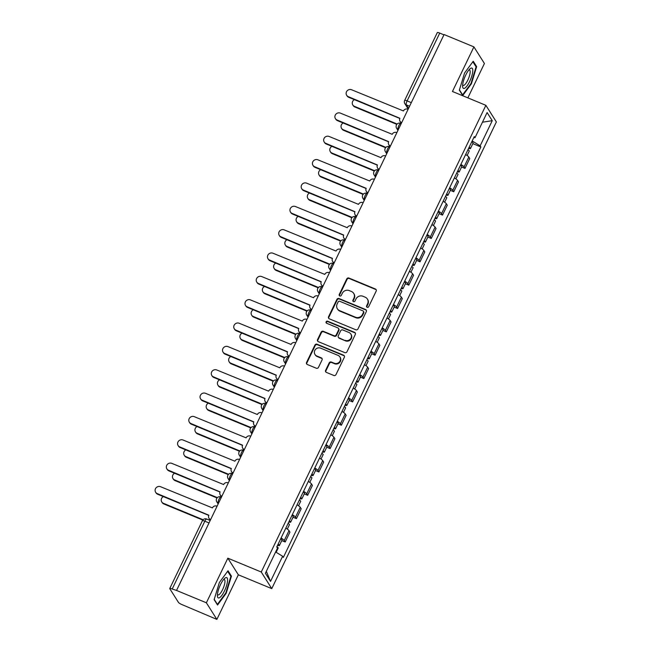 <?xml version="1.0" encoding="UTF-8"?>
<svg xmlns="http://www.w3.org/2000/svg" width="652" height="652" viewBox="0 0 652 652"><rect width="100%" height="100%" fill="white"/><g stroke="black" fill="none" stroke-linecap="round" stroke-linejoin="round"><path stroke-width="0.98" d="M367.149 307.296A1.165 1.092 -32.3 0 0 368.673 306.693L376.188 291.085A1.663 1.565 -32.3 0 0 375.422 289.007L348.942 278.045A1.663 1.565 -32.3 0 0 346.758 278.901L339.244 294.517A1.165 1.092 -32.3 0 0 339.782 295.967A1.165 1.092 -32.3 0 0 341.306 295.364L342.276 293.351A5.314 4.996 -32.3 0 1 349.252 290.596L351.461 291.509A5.314 4.996 -32.3 0 1 353.906 298.16L352.936 300.181A1.165 1.092 -32.3 0 0 353.465 301.632A1.165 1.092 -32.3 0 0 354.99 301.028L355.968 299.007A5.314 4.996 -32.3 0 1 362.936 296.261L365.144 297.173A5.314 4.996 -32.3 0 1 367.589 303.824L366.62 305.845A1.165 1.092 -32.3 0 0 367.149 307.296M325.617 370.312A1.663 1.565 -32.3 0 0 326.383 372.39L333.816 375.47A1.663 1.565 -32.3 0 0 335.992 374.607L344.337 357.272A1.663 1.565 -32.3 0 0 343.571 355.193L317.084 344.232A1.663 1.565 -32.3 0 0 314.908 345.095L306.562 362.43A1.663 1.565 -32.3 0 0 307.328 364.509L316.301 368.225A1.663 1.565 -32.3 0 0 318.478 367.361L322.055 359.945A1.663 1.565 -32.3 0 0 321.289 357.866L316.839 356.025A4.442 4.181 -32.3 0 1 315.503 349.399A4.442 4.181 -32.3 0 1 320.621 348.16L338.054 355.381A4.442 4.181 -32.3 0 1 339.382 362.007A4.442 4.181 -32.3 0 1 334.272 363.237L331.371 362.039A1.663 1.565 -32.3 0 0 329.187 362.895L325.617 370.312L325.927 370.801A1.663 1.565 -32.3 0 0 325.861 372.039M261.265 572.024L227.841 558.185L206.374 602.79L176.537 590.443L444.077 34.54L473.914 46.887L452.447 91.484L485.879 105.322L261.265 572.024L271.762 588.634L496.368 121.932L485.879 105.322M355.805 329.773A1.663 1.565 -32.3 0 0 357.981 328.918L366.326 311.583A1.663 1.565 -32.3 0 0 365.56 309.504L339.073 298.543A1.663 1.565 -32.3 0 0 336.897 299.398L328.551 316.733A1.663 1.565 -32.3 0 0 329.317 318.812L355.805 329.773M355.332 334.427L346.986 351.762A1.663 1.565 -32.3 0 1 344.81 352.626L318.323 341.664A1.663 1.565 -32.3 0 1 317.557 339.586L321.126 332.161A1.663 1.565 -32.3 0 1 323.31 331.306L334.052 335.747A1.663 1.565 -32.3 0 0 336.228 334.892L338.592 329.969A1.663 1.565 -32.3 0 0 337.834 327.891L326.652 323.262A1.165 1.092 -32.3 0 1 326.302 321.526A1.165 1.092 -32.3 0 1 327.638 321.2L354.566 332.349A1.663 1.565 -32.3 0 1 355.332 334.427M206.374 602.79L216.871 619.4L182.087 604.648A3.382 0.636 -154.3 0 1 178.477 602.44L169.813 588.732A3.382 0.636 -154.3 0 1 169.764 588.503L202.397 520.703A3.382 0.636 25.7 0 1 204.834 521.201L172.201 589.009A3.382 0.636 -154.3 0 0 169.764 588.503M467.867 97.865L484.412 63.497L473.914 46.887M216.871 619.4L238.339 574.795L271.762 588.634M176.537 590.443L172.201 589.009M411.306 102.641L407.109 100.905A3.382 0.636 25.7 0 0 404.672 100.408L437.305 32.6A3.382 0.636 25.7 0 1 439.741 33.097L407.109 100.905A3.382 0.954 112.5 0 0 406.277 104.866L408.527 108.419M443.939 34.833L439.741 33.097M460.882 164.418A7.775 1.459 25.7 0 1 464.053 166.92L468.804 157.042A7.775 1.459 -154.3 0 0 465.642 154.54M468.804 157.042L469.742 158.517L464.982 168.403L461.583 166.993M464.053 166.92L464.982 168.403M450.345 190.343L453.751 191.753L458.503 181.867L457.565 180.392A7.775 1.459 -154.3 0 0 454.403 177.89M449.644 187.768A7.775 1.459 25.7 0 1 452.814 190.27L453.751 191.753M439.106 213.693L442.512 215.103L447.264 205.217L446.335 203.742A7.775 1.459 -154.3 0 0 443.164 201.24M438.413 211.118A7.775 1.459 25.7 0 1 441.575 213.62L442.512 215.103M427.867 237.043L431.274 238.453L436.025 228.567L435.096 227.092A7.775 1.459 -154.3 0 0 431.926 224.59M427.174 234.467A7.775 1.459 25.7 0 1 430.336 236.969L431.274 238.453M416.636 260.392L420.035 261.802L424.786 251.917L423.857 250.441A7.775 1.459 -154.3 0 0 420.687 247.939M415.935 257.817A7.775 1.459 25.7 0 1 419.106 260.319L420.035 261.802M405.397 283.742L408.796 285.152L413.555 275.266L412.618 273.791A7.775 1.459 -154.3 0 0 409.448 271.289M404.696 281.167A7.775 1.459 25.7 0 1 407.867 283.669L408.796 285.152M394.158 307.092L397.557 308.502L402.317 298.616L401.379 297.141A7.775 1.459 -154.3 0 0 398.217 294.639M393.458 304.517A7.775 1.459 25.7 0 1 396.628 307.019L397.557 308.502M382.92 330.442L386.326 331.852L391.078 321.974L390.14 320.491A7.775 1.459 -154.3 0 0 386.978 317.989M382.219 327.866A7.775 1.459 25.7 0 1 385.389 330.368L386.326 331.852M371.681 353.791L375.087 355.201L379.839 345.324L378.91 343.84A7.775 1.459 -154.3 0 0 375.739 341.338M370.988 351.216A7.775 1.459 25.7 0 1 374.15 353.718L375.087 355.201M360.442 377.141L363.849 378.551L368.6 368.673L367.671 367.19A7.775 1.459 -154.3 0 0 364.501 364.688M359.749 374.566A7.775 1.459 25.7 0 1 362.911 377.068L363.849 378.551M349.211 400.491L352.61 401.901L357.361 392.023L356.432 390.54A7.775 1.459 -154.3 0 0 353.262 388.038M348.51 397.916A7.775 1.459 25.7 0 1 351.681 400.418L352.61 401.901M337.972 423.841L341.371 425.251L346.13 415.373L345.193 413.89A7.775 1.459 -154.3 0 0 342.023 411.388M337.271 421.265A7.775 1.459 25.7 0 1 340.442 423.767L341.371 425.251M326.733 447.19L330.132 448.6L334.892 438.723L333.954 437.239A7.775 1.459 -154.3 0 0 330.792 434.737M326.033 444.615A7.775 1.459 25.7 0 1 329.203 447.117L330.132 448.6M315.495 470.54L318.901 471.95L323.653 462.072L322.716 460.589A7.775 1.459 -154.3 0 0 319.553 458.087M314.794 467.965A7.775 1.459 25.7 0 1 317.964 470.475L318.901 471.95M304.256 493.89L307.662 495.3L312.414 485.422L311.485 483.939A7.775 1.459 -154.3 0 0 308.315 481.437M303.555 491.315A7.775 1.459 25.7 0 1 306.725 493.825L307.662 495.3M293.017 517.24L296.424 518.65L301.175 508.772L300.246 507.289A7.775 1.459 -154.3 0 0 297.076 504.787M292.324 514.664A7.775 1.459 25.7 0 1 295.486 517.175L296.424 518.65M281.786 540.589L285.185 541.999L289.936 532.122L289.007 530.638A7.775 1.459 -154.3 0 0 285.837 528.136M281.085 538.014A7.775 1.459 25.7 0 1 284.248 540.524L285.185 541.999M473.808 137.564L475.006 137.702L487.109 112.551L492.252 120.685L480.149 145.836L472.178 140.954M275.633 551.975L282.626 556.254L283.351 557.395L480.866 146.969L480.149 145.836M282.626 556.254L270.531 581.397L265.388 573.263L277.491 548.12L276.766 546.979L474.289 136.561L475.006 137.702M462.749 95.534L471.404 83.782L476.653 66.643L473.238 61.247L464.583 72.991L459.342 90.131L462.749 95.534M227.841 558.185L238.339 574.795M217.54 605.04L226.195 593.287L231.444 576.148L228.029 570.753L219.374 582.497L214.133 599.644L217.54 605.04M472.822 143.644L480.866 146.969M492.252 120.685L482.464 122.209M266.326 571.315L270.531 581.397M470.931 83.586L471.404 83.782M475.675 66.235L476.653 66.643M225.722 593.092L226.195 593.287M230.466 575.749L231.444 576.148M366.848 307.108A1.165 1.092 -32.3 0 1 366.921 306.326L367.891 304.305A5.314 4.996 -32.3 0 0 367.679 299.521L367.369 299.032M353.686 293.376L353.995 293.856A5.314 4.996 -32.3 0 1 354.207 298.64L353.237 300.662A1.165 1.092 -32.3 0 0 353.164 301.444M376.253 289.847A1.663 1.565 -32.3 0 0 375.731 289.488L349.244 278.526A1.663 1.565 -32.3 0 0 347.068 279.39L339.553 294.997A1.165 1.092 -32.3 0 0 339.48 295.78M366.383 310.344A1.663 1.565 -32.3 0 0 365.87 309.985L339.382 299.023A1.663 1.565 -32.3 0 0 337.206 299.887L328.861 317.222A1.663 1.565 -32.3 0 0 328.795 318.461M363.49 312.341A1.165 1.092 -32.3 0 0 362.952 310.89L339.7 301.265A1.165 1.092 -32.3 0 0 338.176 301.868L337.149 304.003A5.314 4.996 -32.3 0 0 339.602 310.645L355.495 317.222A5.314 4.996 -32.3 0 0 362.463 314.476L363.49 312.341L363.792 312.83A1.165 1.092 -32.3 0 0 363.743 311.778L363.441 311.297M337.369 308.787L337.679 309.268A5.314 4.996 -32.3 0 0 339.904 311.134L339.602 310.645M363.792 312.83L362.765 314.957A5.314 4.996 -32.3 0 1 355.796 317.711L339.904 311.134M338.527 328.469L338.836 328.958A1.663 1.565 -32.3 0 1 338.901 330.45L336.53 335.373A1.663 1.565 -32.3 0 1 334.354 336.236L323.612 331.786A1.663 1.565 -32.3 0 0 321.436 332.65L317.866 340.067A1.663 1.565 -32.3 0 0 317.801 341.306M355.389 333.188A1.663 1.565 -32.3 0 0 354.875 332.83L327.948 321.689A1.165 1.092 -32.3 0 0 326.35 323.074M345.193 340.36A4.442 4.181 -32.3 0 0 350.841 334.06A4.442 4.181 -32.3 0 0 348.975 332.504L342.838 329.961A1.663 1.565 -32.3 0 0 340.654 330.817L338.29 335.739A1.663 1.565 -32.3 0 0 339.048 337.817L345.503 340.849A4.442 4.181 -32.3 0 0 351.143 334.541L350.841 334.06M338.355 337.239L338.665 337.72A1.663 1.565 -32.3 0 0 339.358 338.306L339.048 337.817M345.503 340.849L339.358 338.306M339.92 356.937L340.222 357.418A4.442 4.181 -32.3 0 1 334.582 363.718L331.672 362.52A1.663 1.565 -32.3 0 0 329.496 363.376L325.927 370.801M314.973 354.46L315.283 354.949A4.442 4.181 -32.3 0 0 317.141 356.505L316.839 356.025M322.112 358.706A1.663 1.565 -32.3 0 0 321.591 358.347L317.141 356.505M344.395 356.033A1.663 1.565 -32.3 0 0 343.873 355.674L317.394 344.712A1.663 1.565 -32.3 0 0 315.209 345.576L306.872 362.911A1.663 1.565 -32.3 0 0 306.807 364.15M467.94 149.756A4.23 0.791 25.7 0 1 469.236 151.085L467.117 155.502M354.395 99.65A3.888 3.659 -32.3 0 0 354.419 106.341L397.133 124.027M469.163 147.205A4.23 0.791 25.7 0 1 470.459 148.542A4.23 0.791 25.7 0 1 468.609 148.363M471.763 141.818A4.23 0.791 25.7 0 1 473.059 143.155L470.459 148.542M396.832 124.361L354.818 106.977A3.888 3.659 147.7 0 1 353.188 105.608L352.789 104.98M408.103 109.291L407.875 109.202A3.382 3.178 -32.3 0 0 403.441 110.954L351.615 89.772A3.888 3.659 -32.3 0 0 346.668 95.298A3.888 3.659 -32.3 0 0 348.298 96.659L399.904 118.289A3.382 3.178 -32.3 0 0 401.469 122.519L401.616 122.763M401.518 122.983A3.382 3.178 147.7 0 1 400.442 121.965L400.051 121.337M399.831 118.452L348.698 97.287A3.888 3.659 147.7 0 1 347.068 95.925L346.668 95.298M456.702 173.106A4.23 0.791 25.7 0 1 457.997 174.434L455.878 178.852M343.156 123A3.888 3.659 -32.3 0 0 343.18 129.691L385.902 147.376M457.932 170.555A4.23 0.791 25.7 0 1 459.22 171.892A4.23 0.791 25.7 0 1 457.37 171.712M460.524 165.168A4.23 0.791 25.7 0 1 461.82 166.505L459.22 171.892M385.593 147.711L343.58 130.327A3.888 3.659 147.7 0 1 341.95 128.957L341.55 128.33M445.471 196.456A4.23 0.791 25.7 0 1 446.759 197.784L444.64 202.201M331.925 146.35A3.888 3.659 -32.3 0 0 331.941 153.041L374.664 170.726M446.693 193.905A4.23 0.791 25.7 0 1 447.989 195.241A4.23 0.791 25.7 0 1 446.139 195.062M449.285 188.518A4.23 0.791 25.7 0 1 450.581 189.854L447.989 195.241M374.354 171.06L332.341 153.676A3.888 3.659 147.7 0 1 330.711 152.307L330.311 151.68M470.752 68.264A10.994 3.105 112.5 0 0 469.856 68.916A10.994 3.105 112.5 0 0 462.618 86.398A10.994 3.105 112.5 0 0 464.631 88.264A10.994 3.105 112.5 0 0 471.763 76.129A10.994 3.105 112.5 0 0 470.752 68.264M462.667 84.841A8.321 2.347 112.5 0 0 463.148 85.388A8.321 2.347 112.5 0 0 464.012 85.273A8.321 2.347 112.5 0 0 468.984 77.335A8.321 2.347 112.5 0 0 469.513 70.008A8.321 2.347 112.5 0 0 468.788 70.057M472.855 61.777L476.082 66.887L470.997 83.489L462.61 94.874L459.432 89.837M225.543 577.77A10.994 3.105 112.5 0 0 224.647 578.43A10.994 3.105 112.5 0 0 217.409 595.904A10.994 3.105 112.5 0 0 219.422 597.77A10.994 3.105 112.5 0 0 226.554 585.635A10.994 3.105 112.5 0 0 225.543 577.77M217.458 594.347A8.321 2.347 112.5 0 0 217.939 594.893A8.321 2.347 112.5 0 0 218.803 594.779A8.321 2.347 112.5 0 0 223.775 586.841A8.321 2.347 112.5 0 0 224.304 579.514A8.321 2.347 112.5 0 0 223.579 579.563M227.646 571.282L230.873 576.392L225.788 593.002L217.401 604.38L214.223 599.343M396.864 132.641L396.636 132.552A3.382 3.178 -32.3 0 0 392.202 134.304L340.377 113.122A3.888 3.659 -32.3 0 0 335.43 118.648A3.888 3.659 -32.3 0 0 337.06 120.009L388.673 141.639A3.382 3.178 -32.3 0 0 390.23 145.869L390.385 146.113M390.279 146.333A3.382 3.178 147.7 0 1 389.203 145.315L388.812 144.687M388.6 141.802L337.459 120.636A3.888 3.659 147.7 0 1 335.829 119.275L335.43 118.648M385.625 155.991L385.405 155.901A3.382 3.178 -32.3 0 0 380.964 157.654L329.138 136.472A3.888 3.659 -32.3 0 0 324.191 141.997A3.888 3.659 -32.3 0 0 325.821 143.358L377.435 164.989A3.382 3.178 -32.3 0 0 378.991 169.218L379.146 169.463M379.04 169.683A3.382 3.178 147.7 0 1 377.973 168.664L377.573 168.037M377.361 165.152L326.22 143.986A3.888 3.659 147.7 0 1 324.59 142.625L324.191 141.997M434.232 219.805A4.23 0.791 25.7 0 1 435.528 221.134L433.401 225.551M320.686 169.699A3.888 3.659 -32.3 0 0 320.702 176.39L363.425 194.076M435.454 217.255A4.23 0.791 25.7 0 1 436.75 218.591A4.23 0.791 25.7 0 1 434.9 218.412M438.046 211.867A4.23 0.791 25.7 0 1 439.342 213.204L436.75 218.591M363.115 194.41L321.102 177.026A3.888 3.659 147.7 0 1 319.472 175.657L319.072 175.029M422.993 243.155A4.23 0.791 25.7 0 1 424.289 244.484L422.162 248.901M309.447 193.049A3.888 3.659 -32.3 0 0 309.472 199.74L352.186 217.426M424.216 240.604A4.23 0.791 25.7 0 1 425.512 241.941A4.23 0.791 25.7 0 1 423.661 241.762M426.807 235.217A4.23 0.791 25.7 0 1 428.103 236.554L425.512 241.941M351.876 217.76L309.863 200.376A3.888 3.659 147.7 0 1 308.233 199.007L307.834 198.379M411.754 266.505A4.23 0.791 25.7 0 1 413.05 267.833L410.923 272.251M298.208 216.399A3.888 3.659 -32.3 0 0 298.233 223.09L340.947 240.775M412.977 263.954A4.23 0.791 25.7 0 1 414.273 265.291A4.23 0.791 25.7 0 1 412.423 265.111M415.568 258.567A4.23 0.791 25.7 0 1 416.864 259.903L414.273 265.291M340.646 241.11L298.632 223.726A3.888 3.659 147.7 0 1 296.994 222.356L296.603 221.729M374.387 179.341L374.166 179.251A3.382 3.178 -32.3 0 0 369.725 181.003L317.899 159.821A3.888 3.659 -32.3 0 0 312.952 165.347A3.888 3.659 -32.3 0 0 314.582 166.708L366.196 188.338A3.382 3.178 -32.3 0 0 367.752 192.568L367.907 192.813M367.801 193.033A3.382 3.178 147.7 0 1 366.734 192.014L366.334 191.386M366.122 188.501L314.981 167.336A3.888 3.659 147.7 0 1 313.351 165.975L312.952 165.347M363.156 202.69L362.928 202.601A3.382 3.178 -32.3 0 0 358.486 204.353L306.66 183.171A3.888 3.659 -32.3 0 0 301.713 188.697A3.888 3.659 -32.3 0 0 303.351 190.058L354.957 211.688A3.382 3.178 -32.3 0 0 356.514 215.918L356.668 216.162M356.562 216.382A3.382 3.178 147.7 0 1 355.495 215.364L355.095 214.736M354.884 211.851L303.742 190.686A3.888 3.659 147.7 0 1 302.112 189.325L301.713 188.697M351.917 226.04L351.689 225.951A3.382 3.178 -32.3 0 0 347.247 227.703L295.421 206.521A3.888 3.659 -32.3 0 0 290.482 212.047A3.888 3.659 -32.3 0 0 292.112 213.408L343.718 235.038A3.382 3.178 -32.3 0 0 345.275 239.268L345.43 239.512M345.324 239.732A3.382 3.178 147.7 0 1 344.256 238.713L343.857 238.086M343.645 235.201L292.512 214.035A3.888 3.659 147.7 0 1 290.873 212.674L290.482 212.047M400.515 289.855A4.23 0.791 25.7 0 1 401.811 291.191L399.684 295.6M286.97 239.749A3.888 3.659 -32.3 0 0 286.994 246.44L329.708 264.125M401.738 287.304A4.23 0.791 25.7 0 1 403.034 288.64A4.23 0.791 25.7 0 1 401.184 288.461M404.338 281.917A4.23 0.791 25.7 0 1 405.625 283.253L403.034 288.64M329.407 264.459L287.393 247.075A3.888 3.659 147.7 0 1 285.763 245.706L285.364 245.079M340.678 249.39L340.45 249.3A3.382 3.178 -32.3 0 0 336.016 251.053L284.19 229.871A3.888 3.659 -32.3 0 0 279.243 235.396A3.888 3.659 -32.3 0 0 280.873 236.757L332.479 258.388A3.382 3.178 -32.3 0 0 334.044 262.617L334.191 262.862M334.093 263.082A3.382 3.178 147.7 0 1 333.017 262.063L332.618 261.436M332.406 258.551L281.273 237.385A3.888 3.659 147.7 0 1 279.643 236.024L279.243 235.396M389.277 313.204A4.23 0.791 25.7 0 1 390.572 314.541L388.453 318.95M275.731 263.098A3.888 3.659 -32.3 0 0 275.755 269.789L318.478 287.475M390.507 310.662A4.23 0.791 25.7 0 1 391.795 311.99A4.23 0.791 25.7 0 1 389.945 311.811M393.099 305.266A4.23 0.791 25.7 0 1 394.395 306.603L391.795 311.99M318.168 287.809L276.155 270.425A3.888 3.659 147.7 0 1 274.525 269.056L274.125 268.428M329.439 272.74L329.211 272.65A3.382 3.178 -32.3 0 0 324.777 274.402L272.952 253.22A3.888 3.659 -32.3 0 0 268.005 258.746A3.888 3.659 -32.3 0 0 269.635 260.107L321.249 281.737A3.382 3.178 -32.3 0 0 322.805 285.975L322.96 286.212M322.854 286.432A3.382 3.178 147.7 0 1 321.778 285.413L321.387 284.785M321.175 281.9L270.034 260.735A3.888 3.659 147.7 0 1 268.404 259.374L268.005 258.746M378.046 336.554A4.23 0.791 25.7 0 1 379.334 337.891L377.215 342.3M264.5 286.448A3.888 3.659 -32.3 0 0 264.516 293.147L307.239 310.825M379.268 334.011A4.23 0.791 25.7 0 1 380.564 335.34A4.23 0.791 25.7 0 1 378.714 335.161M381.86 328.616A4.23 0.791 25.7 0 1 383.156 329.953L380.564 335.34M306.929 311.159L264.916 293.775A3.888 3.659 147.7 0 1 263.286 292.406L262.886 291.778M318.2 296.089L317.972 296A3.382 3.178 -32.3 0 0 313.539 297.752L261.713 276.57A3.888 3.659 -32.3 0 0 256.766 282.096A3.888 3.659 -32.3 0 0 258.396 283.457L310.01 305.087A3.382 3.178 -32.3 0 0 311.566 309.325L311.721 309.561M311.615 309.781A3.382 3.178 147.7 0 1 310.548 308.763L310.148 308.135M309.936 305.25L258.795 284.085A3.888 3.659 147.7 0 1 257.165 282.723L256.766 282.096M366.807 359.904A4.23 0.791 25.7 0 1 368.103 361.241L365.976 365.65M253.261 309.798A3.888 3.659 -32.3 0 0 253.278 316.497L296 334.174M368.03 357.361A4.23 0.791 25.7 0 1 369.325 358.69A4.23 0.791 25.7 0 1 367.475 358.51M370.621 351.966A4.23 0.791 25.7 0 1 371.917 353.302L369.325 358.69M295.69 334.509L253.677 317.125A3.888 3.659 147.7 0 1 252.047 315.755L251.648 315.128M306.962 319.439L306.742 319.35A3.382 3.178 -32.3 0 0 302.3 321.102L250.474 299.92A3.888 3.659 -32.3 0 0 245.527 305.446A3.888 3.659 -32.3 0 0 247.157 306.807L298.771 328.437A3.382 3.178 -32.3 0 0 300.327 332.675L300.482 332.911M300.376 333.131A3.382 3.178 147.7 0 1 299.309 332.112L298.909 331.485M298.697 328.6L247.556 307.434A3.888 3.659 147.7 0 1 245.926 306.073L245.527 305.446M355.568 383.254A4.23 0.791 25.7 0 1 356.864 384.59L354.737 389M242.022 333.148A3.888 3.659 -32.3 0 0 242.047 339.847L284.761 357.524M356.791 380.711A4.23 0.791 25.7 0 1 358.087 382.039A4.23 0.791 25.7 0 1 356.236 381.86M359.382 375.316A4.23 0.791 25.7 0 1 360.678 376.652L358.087 382.039M284.451 357.858L242.438 340.474A3.888 3.659 147.7 0 1 240.808 339.105L240.409 338.478M295.731 342.797L295.503 342.699A3.382 3.178 -32.3 0 0 291.061 344.452L239.235 323.27A3.888 3.659 -32.3 0 0 234.288 328.795A3.888 3.659 -32.3 0 0 235.926 330.156L287.532 351.787A3.382 3.178 -32.3 0 0 289.089 356.025L289.243 356.261M289.138 356.481A3.382 3.178 147.7 0 1 288.07 355.462L287.671 354.835M287.459 351.95L236.317 330.784A3.888 3.659 147.7 0 1 234.687 329.423L234.288 328.795M344.329 406.603A4.23 0.791 25.7 0 1 345.625 407.94L343.498 412.349M230.784 356.497A3.888 3.659 -32.3 0 0 230.808 363.197L273.522 380.874M345.552 404.061A4.23 0.791 25.7 0 1 346.848 405.389A4.23 0.791 25.7 0 1 344.998 405.21M348.144 398.665A4.23 0.791 25.7 0 1 349.439 400.002L346.848 405.389M273.212 381.208L231.199 363.824A3.888 3.659 147.7 0 1 229.569 362.455L229.178 361.827M284.492 366.147L284.264 366.049A3.382 3.178 -32.3 0 0 279.822 367.801L227.996 346.619A3.888 3.659 -32.3 0 0 223.057 352.145A3.888 3.659 -32.3 0 0 224.687 353.506L276.293 375.136A3.382 3.178 -32.3 0 0 277.85 379.374L278.005 379.611M277.899 379.831A3.382 3.178 147.7 0 1 276.831 378.812L276.432 378.184M276.22 375.299L225.087 354.134A3.888 3.659 147.7 0 1 223.449 352.773L223.057 352.145M333.09 429.953A4.23 0.791 25.7 0 1 334.386 431.29L332.259 435.699M219.545 379.847A3.888 3.659 -32.3 0 0 219.569 386.546L262.283 404.224M334.313 427.41A4.23 0.791 25.7 0 1 335.609 428.739A4.23 0.791 25.7 0 1 333.759 428.56M336.913 422.015A4.23 0.791 25.7 0 1 338.201 423.352L335.609 428.739M261.982 404.558L219.968 387.174A3.888 3.659 147.7 0 1 218.33 385.805L217.939 385.177M273.253 389.497L273.025 389.399A3.382 3.178 -32.3 0 0 268.583 391.151L216.757 369.969A3.888 3.659 -32.3 0 0 211.818 375.495A3.888 3.659 -32.3 0 0 213.448 376.856L265.054 398.486A3.382 3.178 -32.3 0 0 266.611 402.724L266.766 402.96M266.668 403.18A3.382 3.178 147.7 0 1 265.592 402.162L265.193 401.534M264.981 398.649L213.848 377.484A3.888 3.659 147.7 0 1 212.218 376.123L211.818 375.495M321.852 453.303A4.23 0.791 25.7 0 1 323.147 454.64L321.028 459.049M208.306 403.197A3.888 3.659 -32.3 0 0 208.33 409.896L251.044 427.573M323.082 450.76A4.23 0.791 25.7 0 1 324.37 452.089A4.23 0.791 25.7 0 1 322.52 451.909M325.674 445.365A4.23 0.791 25.7 0 1 326.97 446.702L324.37 452.089M250.743 427.908L208.73 410.524A3.888 3.659 147.7 0 1 207.1 409.154L206.7 408.527M262.014 412.846L261.786 412.749A3.382 3.178 -32.3 0 0 257.353 414.501L205.527 393.319A3.888 3.659 -32.3 0 0 200.58 398.845A3.888 3.659 -32.3 0 0 202.21 400.206L253.824 421.836A3.382 3.178 -32.3 0 0 255.38 426.074L255.535 426.31M255.429 426.53A3.382 3.178 147.7 0 1 254.353 425.512L253.962 424.884M253.742 421.999L202.609 400.833A3.888 3.659 147.7 0 1 200.979 399.472L200.58 398.845M310.613 476.653A4.23 0.791 25.7 0 1 311.909 477.989L309.79 482.398M197.067 426.547A3.888 3.659 -32.3 0 0 197.091 433.246L239.814 450.923M311.843 474.11A4.23 0.791 25.7 0 1 313.139 475.438A4.23 0.791 25.7 0 1 311.281 475.259M314.435 468.715A4.23 0.791 25.7 0 1 315.731 470.051L313.139 475.438M239.504 451.257L197.491 433.873A3.888 3.659 147.7 0 1 195.861 432.504L195.461 431.877M250.775 436.196L250.547 436.098A3.382 3.178 -32.3 0 0 246.114 437.851L194.288 416.669A3.888 3.659 -32.3 0 0 189.341 422.194A3.888 3.659 -32.3 0 0 190.971 423.555L242.585 445.186A3.382 3.178 -32.3 0 0 244.141 449.424L244.296 449.668M244.19 449.88A3.382 3.178 147.7 0 1 243.123 448.861L242.723 448.234M242.511 445.349L191.37 424.191A3.888 3.659 147.7 0 1 189.74 422.822L189.341 422.194M299.382 500.002A4.23 0.791 25.7 0 1 300.67 501.339L298.551 505.748M185.836 449.896A3.888 3.659 -32.3 0 0 185.853 456.596L228.575 474.273M300.605 497.46A4.23 0.791 25.7 0 1 301.9 498.788A4.23 0.791 25.7 0 1 300.05 498.617M303.196 492.064A4.23 0.791 25.7 0 1 304.492 493.401L301.9 498.788M228.265 474.607L186.252 457.223A3.888 3.659 147.7 0 1 184.622 455.854L184.223 455.226M239.537 459.546L239.317 459.448A3.382 3.178 -32.3 0 0 234.875 461.2L183.049 440.018A3.888 3.659 -32.3 0 0 178.102 445.544A3.888 3.659 -32.3 0 0 179.732 446.905L231.346 468.535A3.382 3.178 -32.3 0 0 232.903 472.773L233.057 473.018M232.951 473.23A3.382 3.178 147.7 0 1 231.884 472.211L231.484 471.583M231.273 468.698L180.131 447.541A3.888 3.659 147.7 0 1 178.501 446.172L178.102 445.544M288.143 523.352A4.23 0.791 25.7 0 1 289.439 524.689L287.312 529.098M174.597 473.246A3.888 3.659 -32.3 0 0 174.614 479.945L217.336 497.623M289.366 520.809A4.23 0.791 25.7 0 1 290.662 522.138A4.23 0.791 25.7 0 1 288.812 521.967M291.957 515.422A4.23 0.791 25.7 0 1 293.253 516.751L290.662 522.138M217.026 497.957L175.013 480.573A3.888 3.659 147.7 0 1 173.383 479.204L172.984 478.576M228.306 482.896L228.078 482.798A3.382 3.178 -32.3 0 0 223.636 484.55L171.81 463.368A3.888 3.659 -32.3 0 0 166.863 468.894A3.888 3.659 -32.3 0 0 168.501 470.255L220.107 491.885A3.382 3.178 -32.3 0 0 221.664 496.123L221.819 496.368M221.713 496.579A3.382 3.178 147.7 0 1 220.645 495.561L220.246 494.933M220.034 492.048L168.892 470.891A3.888 3.659 147.7 0 1 167.262 469.522L166.863 468.894M276.904 546.702A4.23 0.791 25.7 0 1 278.2 548.039L276.155 552.293M163.359 496.596A3.888 3.659 -32.3 0 0 163.383 503.295L203.098 519.734M278.127 544.159A4.23 0.791 25.7 0 1 279.423 545.488A4.23 0.791 25.7 0 1 277.573 545.317M280.719 538.772A4.23 0.791 25.7 0 1 282.014 540.101L279.423 545.488M202.796 520.068L163.774 503.923A3.888 3.659 147.7 0 1 162.144 502.553L161.745 501.926M217.067 506.245L216.839 506.148A3.382 3.178 -32.3 0 0 212.397 507.9L160.571 486.718A3.888 3.659 -32.3 0 0 155.632 492.244A3.888 3.659 -32.3 0 0 157.262 493.605L208.868 515.235A3.382 3.178 -32.3 0 0 210.425 519.473L210.58 519.717M210.474 519.929A3.382 3.178 147.7 0 1 209.406 518.91L209.007 518.283M208.795 515.398L157.654 494.24A3.888 3.659 147.7 0 1 156.024 492.871L155.632 492.244M409.578 106.227L406.277 104.866A3.382 3.178 -32.3 0 1 404.859 103.676L408.233 109.023M295.486 517.175L300.246 507.289M306.725 493.825L311.485 483.939M317.964 470.475L322.716 460.589M329.203 447.117L333.954 437.239M340.442 423.767L345.193 413.89M351.681 400.418L356.432 390.54M362.911 377.068L367.671 367.19M374.15 353.718L378.91 343.84M385.389 330.368L390.14 320.491M396.628 307.019L401.379 297.141M407.867 283.669L412.618 273.791M419.106 260.319L423.857 250.441M430.336 236.969L435.096 227.092M441.575 213.62L446.335 203.742M452.814 190.27L457.565 180.392M284.248 540.524L289.007 530.638M400.923 123.464A3.382 0.954 112.5 0 0 400.776 123.334A3.382 0.954 112.5 0 0 398.731 125.795A3.382 0.954 112.5 0 0 398.038 129.455A3.382 3.178 147.7 0 1 396.62 128.265L397.956 130.376M389.684 146.822A3.382 0.954 112.5 0 0 389.537 146.684A3.382 0.954 112.5 0 0 387.492 149.145A3.382 0.954 112.5 0 0 386.799 152.804A3.382 3.178 147.7 0 1 385.381 151.623L386.717 153.733M378.445 170.172A3.382 0.954 112.5 0 0 378.299 170.033A3.382 0.954 112.5 0 0 376.253 172.495A3.382 0.954 112.5 0 0 375.568 176.154A3.382 3.178 147.7 0 1 374.142 174.972L375.479 177.083M367.206 193.522A3.382 0.954 112.5 0 0 367.06 193.383A3.382 0.954 112.5 0 0 365.014 195.844A3.382 0.954 112.5 0 0 364.329 199.504A3.382 3.178 147.7 0 1 362.911 198.322L364.24 200.433M355.968 216.871A3.382 0.954 112.5 0 0 355.821 216.733A3.382 0.954 112.5 0 0 353.783 219.194A3.382 0.954 112.5 0 0 353.091 222.854A3.382 3.178 147.7 0 1 351.672 221.672L353.001 223.783M344.737 240.221A3.382 0.954 112.5 0 0 344.582 240.083A3.382 0.954 112.5 0 0 342.544 242.544A3.382 0.954 112.5 0 0 341.852 246.203A3.382 3.178 147.7 0 1 340.434 245.022L341.77 247.132M333.498 263.571A3.382 0.954 112.5 0 0 333.351 263.432A3.382 0.954 112.5 0 0 331.306 265.894A3.382 0.954 112.5 0 0 330.613 269.553A3.382 3.178 147.7 0 1 329.195 268.371L330.531 270.482M322.259 286.921A3.382 0.954 112.5 0 0 322.112 286.782A3.382 0.954 112.5 0 0 320.067 289.243A3.382 0.954 112.5 0 0 319.374 292.903A3.382 3.178 147.7 0 1 317.956 291.721L319.293 293.832M311.02 310.27A3.382 0.954 112.5 0 0 310.874 310.132A3.382 0.954 112.5 0 0 308.828 312.593A3.382 0.954 112.5 0 0 308.143 316.253A3.382 3.178 147.7 0 1 306.717 315.071L308.054 317.182M299.781 333.62A3.382 0.954 112.5 0 0 299.635 333.482A3.382 0.954 112.5 0 0 297.589 335.943A3.382 0.954 112.5 0 0 296.904 339.602A3.382 3.178 147.7 0 1 295.486 338.421L296.815 340.531M288.543 356.97A3.382 0.954 112.5 0 0 288.396 356.84A3.382 0.954 112.5 0 0 286.358 359.293A3.382 0.954 112.5 0 0 285.666 362.952A3.382 3.178 147.7 0 1 284.248 361.77L285.576 363.881M277.312 380.32A3.382 0.954 112.5 0 0 277.157 380.189A3.382 0.954 112.5 0 0 275.12 382.642A3.382 0.954 112.5 0 0 274.427 386.302A3.382 3.178 147.7 0 1 273.009 385.12L274.345 387.231M266.073 403.669A3.382 0.954 112.5 0 0 265.926 403.539A3.382 0.954 112.5 0 0 263.881 405.992A3.382 0.954 112.5 0 0 263.188 409.652A3.382 3.178 147.7 0 1 261.77 408.47L263.106 410.581M254.834 427.019A3.382 0.954 112.5 0 0 254.687 426.889A3.382 0.954 112.5 0 0 252.642 429.342A3.382 0.954 112.5 0 0 251.949 433.001A3.382 3.178 147.7 0 1 250.531 431.82L251.868 433.93M243.595 450.369A3.382 0.954 112.5 0 0 243.449 450.239A3.382 0.954 112.5 0 0 241.403 452.692A3.382 0.954 112.5 0 0 240.71 456.351A3.382 3.178 147.7 0 1 239.292 455.169L240.629 457.28M232.357 473.719A3.382 0.954 112.5 0 0 232.21 473.588A3.382 0.954 112.5 0 0 230.164 476.041A3.382 0.954 112.5 0 0 229.48 479.701A3.382 3.178 147.7 0 1 228.061 478.519L229.39 480.63M221.118 497.068A3.382 0.954 112.5 0 0 220.971 496.938A3.382 0.954 112.5 0 0 218.925 499.391A3.382 0.954 112.5 0 0 218.241 503.051A3.382 3.178 147.7 0 1 216.823 501.869L218.151 503.98M209.031 522.937L204.834 521.201A3.382 0.954 112.5 0 1 206.741 519.041A3.382 3.382 0 0 0 202.397 520.703M206.888 519.179A3.382 0.954 112.5 0 0 206.741 519.041L210.213 520.483M367.891 304.305L367.589 303.824M353.237 300.662L352.936 300.181M354.207 298.64L353.906 298.16M339.553 294.997L339.244 294.517M347.068 279.39L346.758 278.901M349.244 278.526L348.942 278.045M375.731 289.488L375.422 289.007M366.921 306.326L366.62 305.845M328.861 317.222L328.551 316.733M337.206 299.887L336.897 299.398M339.382 299.023L339.073 298.543M365.87 309.985L365.56 309.504M355.796 317.711L355.495 317.222M362.765 314.957L362.463 314.476M317.866 340.067L317.557 339.586M321.436 332.65L321.126 332.161M323.612 331.786L323.31 331.306M334.354 336.236L334.052 335.747M336.53 335.373L336.228 334.892M338.901 330.45L338.592 329.969M327.948 321.689L327.638 321.2M354.875 332.83L354.566 332.349M329.496 363.376L329.187 362.895M331.672 362.52L331.371 362.039M334.582 363.718L334.272 363.237M321.591 358.347L321.289 357.866M306.872 362.911L306.562 362.43M315.209 345.576L314.908 345.095M317.394 344.712L317.084 344.232M343.873 355.674L343.571 355.193M354.818 106.977L354.419 106.341M348.298 96.659L348.698 97.287M343.58 130.327L343.18 129.691M332.341 153.676L331.941 153.041M337.06 120.009L337.459 120.636M325.821 143.358L326.22 143.986M321.102 177.026L320.702 176.39M309.863 200.376L309.472 199.74M298.632 223.726L298.233 223.09M314.582 166.708L314.981 167.336M303.351 190.058L303.742 190.686M292.112 213.408L292.512 214.035M287.393 247.075L286.994 246.44M280.873 236.757L281.273 237.385M276.155 270.425L275.755 269.789M269.635 260.107L270.034 260.735M264.916 293.775L264.516 293.147M258.396 283.457L258.795 284.085M253.677 317.125L253.278 316.497M247.157 306.807L247.556 307.434M242.438 340.474L242.047 339.847M235.926 330.156L236.317 330.784M231.199 363.824L230.808 363.197M224.687 353.506L225.087 354.134M219.968 387.174L219.569 386.546M213.448 376.856L213.848 377.484M208.73 410.524L208.33 409.896M202.21 400.206L202.609 400.833M197.491 433.873L197.091 433.246M190.971 423.555L191.37 424.191M186.252 457.223L185.853 456.596M179.732 446.905L180.131 447.541M175.013 480.573L174.614 479.945M168.501 470.255L168.892 470.891M163.774 503.923L163.383 503.295M157.262 493.605L157.654 494.24M401.249 123.538L400.776 123.334A3.382 3.382 0 0 0 396.62 128.265M390.01 146.887L389.537 146.684A3.382 3.382 0 0 0 385.381 151.623M378.771 170.237L378.299 170.033A3.382 3.382 0 0 0 374.142 174.972M367.541 193.587L367.06 193.383A3.382 3.382 0 0 0 362.911 198.322M356.302 216.937L355.821 216.733A3.382 3.382 0 0 0 351.672 221.672M345.063 240.286L344.582 240.083A3.382 3.382 0 0 0 340.434 245.022M333.824 263.636L333.351 263.432A3.382 3.382 0 0 0 329.195 268.371M322.585 286.986L322.112 286.782A3.382 3.382 0 0 0 317.956 291.721M311.346 310.336L310.874 310.132A3.382 3.382 0 0 0 306.717 315.071M300.116 333.685L299.635 333.482A3.382 3.382 0 0 0 295.486 338.421M288.877 357.035L288.396 356.84A3.382 3.382 0 0 0 284.248 361.77M277.638 380.385L277.157 380.189A3.382 3.382 0 0 0 273.009 385.12M266.399 403.735L265.926 403.539A3.382 3.382 0 0 0 261.77 408.47M255.16 427.084L254.687 426.889A3.382 3.382 0 0 0 250.531 431.82M243.921 450.434L243.449 450.239A3.382 3.382 0 0 0 239.292 455.169M232.691 473.784L232.21 473.588A3.382 3.382 0 0 0 228.061 478.519M221.452 497.134L220.971 496.938A3.382 3.382 0 0 0 216.823 501.869M404.672 100.408A3.382 3.382 0 0 0 404.859 103.676"/></g></svg>
